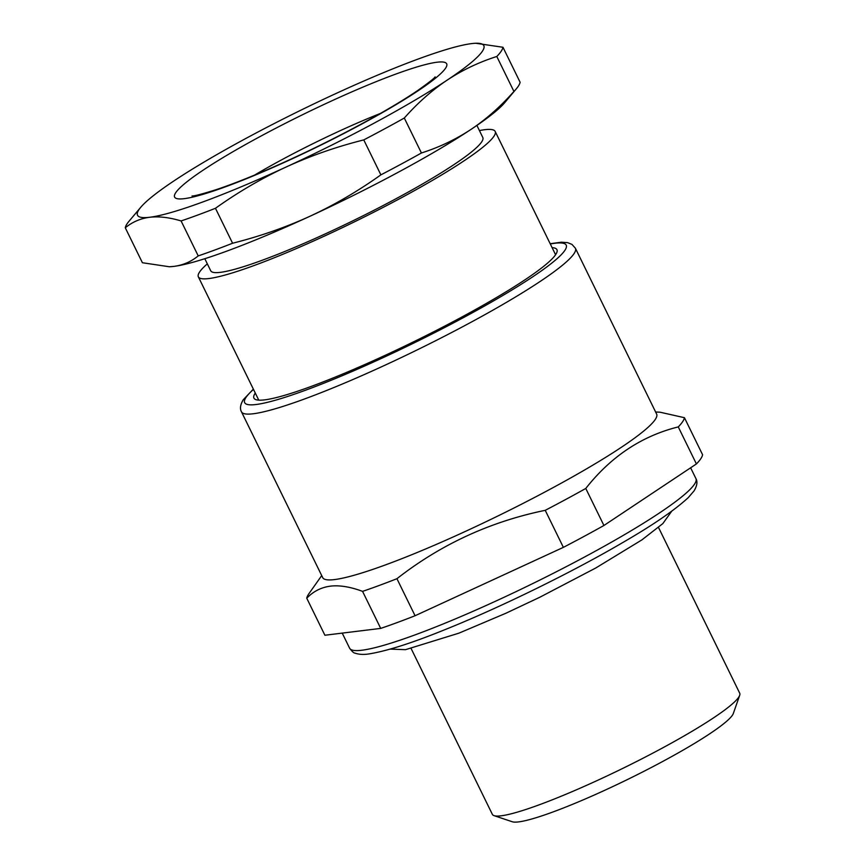<?xml version="1.0" encoding="UTF-8"?>
<svg xmlns="http://www.w3.org/2000/svg" width="865" height="865" viewBox="0 0 865 865"><rect width="100%" height="100%" fill="white"/><g stroke="black" fill="none" stroke-linecap="round" stroke-linejoin="round"><path stroke-width="1.3" d="M255.283 393.045A168.707 19.679 -26.1 0 0 255.997 399.673A168.707 19.679 -26.1 0 0 370.317 362.089A168.707 19.679 -26.1 0 0 526.98 278.454A168.707 19.679 -26.1 0 0 556.898 252.266A168.707 19.679 -26.1 0 0 552.097 247.639M479.415 130.572A165.258 19.279 153.9 0 1 495.169 131.426A165.258 19.279 153.9 0 1 402.139 197.361A165.258 19.279 153.9 0 1 329.219 233.864A165.258 19.279 153.9 0 1 198.355 276.843L258.527 399.662A165.258 19.279 -26.1 0 0 258.851 400.149M555.535 254.807A165.258 19.279 -26.1 0 0 555.341 254.256L495.169 131.426M655.627 412L660.038 412.205L684.442 417.698A210.022 24.501 153.9 0 1 682.615 421.72A210.022 24.501 153.9 0 1 678.268 426.91C641.819 435.96 610.982 456.471 585.778 488.455A210.022 24.501 153.9 0 1 545.231 510.328C490.174 521.649 440.739 544.442 396.927 578.707A210.022 24.501 153.9 0 1 362.565 591.368C351.06 587.086 340.864 585.291 331.965 585.983C322.115 586.902 313.714 590.979 306.751 598.202A210.022 24.501 153.9 0 1 308.589 594.168A210.022 24.501 153.9 0 1 308.902 593.714L321.715 575.593M575.398 248.244L656.632 414.065A185.921 21.69 153.9 0 1 655.227 419.525A185.921 21.69 153.9 0 1 511.637 509.182A185.921 21.69 153.9 0 1 335.998 579.377A185.921 21.69 153.9 0 1 322.721 577.647L241.486 411.827A185.921 21.69 -26.1 0 0 401.36 357.537A185.921 21.69 -26.1 0 0 573.992 253.704A185.921 21.69 -26.1 0 0 575.398 248.244L571.949 244.384L567.581 242.643L561.331 242.211L550.172 243.714M684.442 417.698L702.585 454.731A210.022 24.501 -26.1 0 1 700.758 458.764A210.022 24.501 -26.1 0 1 696.412 463.943L678.268 426.91M362.565 591.368L380.708 628.401A210.022 24.501 -26.1 0 0 415.07 615.739L396.927 578.707M545.231 510.328L563.375 547.361A210.022 24.501 -26.1 0 0 603.921 525.488L585.778 488.455M380.708 628.401L324.894 635.234L306.751 598.202M563.375 547.361L415.07 615.739M696.412 463.943L603.921 525.488M658.514 527.466L739.716 693.2A137.719 16.067 153.9 0 1 739.683 695.319A137.719 16.067 153.9 0 1 738.667 697.255A137.719 16.067 153.9 0 1 618.086 770.672A137.719 16.067 153.9 0 1 494.056 815.652A137.719 16.067 153.9 0 1 492.369 814.376L411.178 648.642M739.683 695.319L733.336 713.452A123.944 14.456 153.9 0 1 732.428 715.193A123.944 14.456 153.9 0 1 623.892 781.268A123.944 14.456 153.9 0 1 512.264 821.75L494.056 815.652M475.782 43.261L502.976 47.272A210.022 24.501 153.9 0 1 496.802 56.485C478.875 62.215 462.299 70.108 447.086 80.175A192.798 22.49 153.9 0 1 286.142 167.01A192.798 22.49 153.9 0 1 282.098 168.859A192.798 22.49 153.9 0 1 149.721 217.266C140.573 218.434 132.431 221.937 125.284 227.776A210.022 24.501 153.9 0 1 128.993 221.278L140.703 207.33A192.798 22.49 153.9 0 1 174.243 180.709A192.798 22.49 153.9 0 1 335.188 93.874A192.798 22.49 153.9 0 1 339.231 92.014A192.798 22.49 153.9 0 1 471.598 43.607A192.798 22.49 153.9 0 1 475.588 43.272A192.798 22.49 153.9 0 1 447.086 80.175C431.905 90.328 417.654 102.946 404.312 118.029A210.022 24.501 153.9 0 1 384.503 128.907A210.022 24.501 153.9 0 1 363.765 139.903C336.399 146.78 310.524 155.819 286.142 167.01L282.098 168.891C259.208 179.812 236.988 192.938 215.461 208.281A210.022 24.501 153.9 0 1 181.099 220.943C169.367 217.418 158.911 216.196 149.721 217.266A192.798 22.49 153.9 0 1 140.703 207.33M169.616 266.744A192.798 22.49 -26.1 0 0 169.799 266.734A192.798 22.49 -26.1 0 0 173.789 266.398A192.798 22.49 -26.1 0 0 306.167 217.991A192.798 22.49 -26.1 0 0 310.211 216.142C334.55 204.854 358.11 191.1 380.881 174.86A210.022 24.501 -26.1 0 0 401.63 163.863A210.022 24.501 -26.1 0 0 421.428 152.986C439.355 147.266 455.931 139.373 471.155 129.307C486.325 119.143 500.586 106.525 513.929 91.441A210.022 24.501 -26.1 0 0 516.394 88.727A210.022 24.501 -26.1 0 0 520.103 82.229L502.976 47.272M125.284 227.776L142.411 262.733L169.335 266.755L173.789 266.398C182.937 265.231 191.079 261.738 198.215 255.899A210.022 24.501 -26.1 0 0 232.588 243.238C258.44 236.729 282.963 228.306 306.145 217.98L310.211 216.142A192.798 22.49 -26.1 0 0 471.155 129.307A192.798 22.49 -26.1 0 0 504.695 102.675L516.394 88.727M198.215 255.899L181.099 220.943M380.881 174.86L363.765 139.903M232.588 243.238L215.461 208.281M513.929 91.441L496.802 56.485M421.428 152.986L404.301 118.029M476.896 125.414L482.8 137.492A151.483 17.678 153.9 0 1 330.69 231.388A151.483 17.678 153.9 0 1 210.725 270.777L204.81 258.711M198.355 276.843A165.258 19.279 153.9 0 1 207.33 263.857M690.627 467.792L695.914 478.583A192.798 22.49 153.9 0 1 694.454 484.249A192.798 22.49 153.9 0 1 515.421 591.93A192.798 22.49 153.9 0 1 349.633 648.231L342.226 633.115M550.302 243.973A179.033 20.89 153.9 0 1 564.856 250.396A179.033 20.89 153.9 0 1 382.665 357.851A179.033 20.89 153.9 0 1 246.017 397.392A179.033 20.89 153.9 0 1 253.488 389.38M361.419 124.225A151.483 17.678 153.9 0 1 184.202 198.669A151.483 17.678 153.9 0 1 259.9 136.648A151.483 17.678 153.9 0 1 437.117 62.215A151.483 17.678 153.9 0 1 361.419 124.225M380.384 113.456A123.944 14.456 -26.1 0 0 281.168 160.09A123.944 14.456 -26.1 0 0 254.515 175.13M695.914 478.583C697.72 481.697 697.093 485.806 694.044 490.909L688.302 497.58C674.916 509.961 653.659 524.612 624.541 541.512C572.76 572.014 498.716 608.279 442.912 630.477C411.708 643.084 387.304 650.858 369.701 653.81C364.035 654.794 359.137 654.567 355.007 653.118C353.839 653.14 352.044 651.507 349.633 648.231M253.358 389.12L243.303 399.695C240.319 404.636 239.713 408.68 241.486 411.827M435.138 76.888L435.127 76.899C434.381 78.239 428.597 82.77 417.773 90.457C403.295 100.318 384.157 111.682 360.381 124.549C328.949 141.438 297.344 156.749 265.555 170.459C246.33 178.709 229.841 185.11 216.077 189.695C201.848 194.128 193.847 196.225 192.062 195.966L192.117 195.966M671.694 511.237L662.839 523.595L641.916 539.879L595.79 567.981L539.663 597.315L505.982 613.209L458.958 633.148L405.458 649.68L390.266 649.107"/></g></svg>
